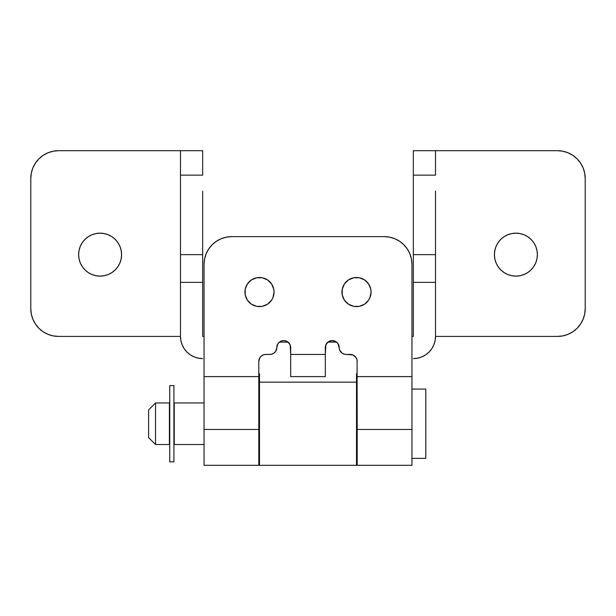 <?xml version="1.0" encoding="UTF-8"?>
<svg xmlns="http://www.w3.org/2000/svg" width="616" height="616" viewBox="0 0 616 616"><rect width="100%" height="100%" fill="white"/><g stroke="black" fill="none" stroke-linecap="round" stroke-linejoin="round"><path stroke-width="0.92" d="M100.1 276.122A21.483 21.483 0 0 1 78.617 254.639A21.483 21.483 0 0 1 100.1 233.156L104.289 233.572L108.324 234.788L112.035 236.775L115.292 239.447L117.964 242.704L119.951 246.415L121.167 250.45L121.583 254.639L121.167 258.828L119.951 262.863L117.964 266.574L115.292 269.831L112.035 272.503L108.324 274.49L104.289 275.706L100.1 276.122L95.911 275.706L91.876 274.49L88.165 272.503L84.908 269.831L82.236 266.574L80.249 262.863L79.033 258.828L78.617 254.639L79.033 250.45L80.249 246.415L82.236 242.704L84.908 239.447L88.165 236.775L91.876 234.788L95.911 233.572L100.1 233.156A21.483 21.483 0 0 1 121.583 254.639A21.483 21.483 0 0 1 100.1 276.122M503.965 272.503L500.708 269.831L503.965 272.503L507.676 274.49L511.711 275.706L515.9 276.122A21.483 21.483 0 0 1 494.417 254.639A21.483 21.483 0 0 1 515.9 233.156L511.711 233.572L507.676 234.788L511.711 233.572M435.512 191.129L435.512 254.639L413.336 254.639L413.336 282.359L435.512 282.359L435.512 336.413L557.48 336.413L562.885 335.882L568.091 334.303L562.885 335.882L557.48 336.413L435.512 336.413L435.512 254.639L413.336 254.639L413.336 175.144L435.512 175.144L435.512 150.689L413.336 150.689L413.336 175.144L435.512 175.144L435.512 150.689L413.336 150.689L413.336 191.129M577.084 328.297L580.526 324.093L577.084 328.297L572.88 331.739L568.091 334.303M584.669 173.004L583.09 167.798L584.669 173.004L585.2 178.409L585.2 308.693L584.669 314.098L583.09 319.304L580.526 324.093M580.526 163.009L577.084 158.805L572.88 155.363L568.091 152.799L562.885 151.22L568.091 152.799L572.88 155.363L577.084 158.805L580.526 163.009L583.09 167.798M524.124 234.788L527.835 236.775L524.124 234.788L520.089 233.572L515.9 233.156A21.483 21.483 0 0 1 537.383 254.639A21.483 21.483 0 0 1 515.9 276.122L520.089 275.706L524.124 274.49L520.089 275.706M535.751 262.863L533.764 266.574L535.751 262.863L536.967 258.828L537.383 254.639L536.967 250.45L535.751 246.415L533.764 242.704L531.092 239.447L527.835 236.775M531.092 269.831L527.835 272.503L531.092 269.831L533.764 266.574M500.708 269.831L498.036 266.574L496.049 262.863L498.036 266.574L500.708 269.831M494.417 254.639L494.833 250.45L494.417 254.639L494.833 258.828L496.049 262.863M498.036 242.704L500.708 239.447L503.965 236.775L500.708 239.447L498.036 242.704L496.049 246.415L494.833 250.45M557.48 336.413A27.72 27.72 0 0 0 585.2 308.693L585.2 178.409A27.72 27.72 0 0 0 557.48 150.689L435.512 150.689L557.48 150.689L562.885 151.22M413.336 254.639L413.336 336.413L411.95 336.413L413.336 336.413L413.336 282.359L435.512 282.359L435.512 254.639M180.488 191.129L180.488 150.689L180.488 175.144L202.664 175.144L202.664 150.689L58.52 150.689A27.72 27.72 0 0 0 30.8 178.409L30.8 308.693A27.72 27.72 0 0 0 58.52 336.413L180.488 336.413A22.176 22.176 0 0 0 202.664 358.589L198.337 358.166L194.179 356.903L190.344 354.855L186.987 352.09L184.222 348.733L182.174 344.898L180.911 340.74L180.488 336.413L180.488 282.359L202.664 282.359L202.664 336.413L204.05 336.413L202.664 336.413L202.664 254.639L180.488 254.639L180.488 175.144L202.664 175.144L202.664 150.689L58.52 150.689L53.115 151.22L47.909 152.799L43.12 155.363L38.916 158.805L35.474 163.009L32.91 167.798L31.331 173.004L30.8 178.409L30.8 308.693L31.331 314.098L32.91 319.304L35.474 324.093L38.916 328.297L43.12 331.739L47.909 334.303L53.115 335.882L58.52 336.413L180.488 336.413L180.488 282.359L202.664 282.359L202.664 254.639L180.488 254.639L180.488 282.359L180.488 254.639M435.512 336.413L435.088 340.74L433.826 344.898L431.778 348.733L429.013 352.09L425.656 354.855L421.821 356.903L417.663 358.166L413.336 358.589A22.176 22.176 0 0 0 435.512 336.413M202.664 191.129L202.664 254.639M524.124 274.49L527.835 272.503M507.676 234.788L503.965 236.775M58.52 150.689L53.115 151.22L47.909 152.799M38.916 158.805L35.474 163.009M31.331 314.098L32.91 319.304M35.474 324.093L38.916 328.297L43.12 331.739L47.909 334.303L53.115 335.882M88.165 272.503L84.908 269.831L82.236 266.574L80.249 262.863M82.236 242.704L84.908 239.447L88.165 236.775M91.876 234.788L95.911 233.572M119.951 262.863L117.964 266.574M115.292 269.831L112.035 272.503M108.324 274.49L104.289 275.706M259.49 465.311L356.51 465.311L356.51 382.151L259.49 382.151L259.49 465.311L259.49 373.712L258.797 373.712L259.49 373.712L259.49 382.151L356.51 382.151L356.51 465.311L259.49 465.311M279.387 342.111L288.103 342.111L279.387 342.111M327.897 342.111L336.613 342.111L327.897 342.111M357.203 373.712L356.51 373.712L356.51 382.151L356.51 373.712L357.203 373.712M425.81 389.081L411.95 389.081L425.81 389.081L425.81 458.381L411.95 458.381L425.81 458.381L425.81 389.081M357.203 402.941L356.51 402.941L357.203 402.941M259.49 402.941L258.797 402.941L259.49 402.941M204.05 402.941L174.251 402.941L174.251 444.521L204.05 444.521L174.251 444.521L174.251 402.941L204.05 402.941M258.797 444.521L259.49 444.521L258.797 444.521M356.51 444.521L357.203 444.521L356.51 444.521M169.4 402.941L155.54 402.941L155.54 444.521L169.4 444.521L169.4 402.941L155.54 402.941L148.61 409.871L148.61 437.591L155.54 444.521L155.54 402.941L148.61 409.871L148.61 437.591L155.54 444.521L169.4 444.521L169.4 402.941M342.234 294.902L341.957 292.061A14.553 14.553 0 0 1 356.51 277.508A14.553 14.553 0 0 1 371.063 292.061L370.786 289.22L368.607 283.976L364.595 279.964L359.351 277.785L353.669 277.785L348.425 279.964L344.413 283.976L342.234 289.22L342.234 294.902L344.413 300.146L348.425 304.158L353.669 306.337L359.351 306.337L364.595 304.158L368.607 300.146L369.954 297.628L371.063 292.061L370.786 294.902M245.214 294.902L244.937 292.061A14.553 14.553 0 0 1 259.49 277.508A14.553 14.553 0 0 1 274.043 292.061L273.766 289.22L271.587 283.976L267.575 279.964L262.331 277.785L256.649 277.785L251.405 279.964L247.393 283.976L245.214 289.22L245.214 294.902L247.393 300.146L251.405 304.158L256.649 306.337L262.331 306.337L267.575 304.158L271.587 300.146L272.934 297.628L274.043 292.061L273.766 294.902M325.325 347.501A6.93 6.93 0 0 1 332.255 340.571L328.405 341.741L325.856 344.852L325.325 354.431L290.675 354.431L290.144 344.852L287.595 341.741L285.1 340.702L282.39 340.702L279.895 341.741L277.985 343.651L276.815 347.501A6.93 6.93 0 0 1 283.745 340.571A6.93 6.93 0 0 1 290.675 347.501L290.675 376.607L325.325 376.607L325.325 347.501M357.072 360.006L357.203 465.311L411.95 465.311L411.95 376.607L357.203 376.607L411.95 376.607L411.95 264.341A27.72 27.72 0 0 0 384.23 236.621L231.77 236.621A27.72 27.72 0 0 0 204.05 264.341L204.05 465.311L258.797 465.311L258.797 376.607L258.797 429.437L204.05 429.437L204.05 465.311L258.797 465.311L258.797 429.437L204.05 429.437L204.05 376.607L258.797 376.607L258.797 361.361A6.93 6.93 0 0 1 265.727 354.431L269.885 354.431A6.93 6.93 0 0 0 276.815 347.501L275.645 351.351L273.735 353.261L271.24 354.3L264.372 354.562L261.877 355.601L259.967 357.511L258.797 361.361L258.797 376.607L204.05 376.607L204.05 264.341L204.581 258.936L206.16 253.73L208.724 248.941L212.166 244.737L216.37 241.295L221.159 238.731L226.365 237.152L231.77 236.621L384.23 236.621L389.635 237.152L394.841 238.731L399.63 241.295L403.834 244.737L407.276 248.941L409.84 253.73L411.419 258.936L411.95 264.341L411.95 429.437L357.203 429.437L357.203 465.311L411.95 465.311L411.95 429.437L357.203 429.437L357.072 360.006L356.033 357.511L352.922 354.962L344.76 354.3L342.265 353.261L339.716 350.15L338.015 343.651L336.105 341.741L332.255 340.571A6.93 6.93 0 0 1 339.185 347.501L339.054 346.146M272.534 353.9L273.735 353.261M275.645 351.351L276.284 350.15M290.544 346.146L290.675 347.501M339.716 350.15L340.355 351.351M342.265 353.261L343.466 353.9M231.77 236.621L226.365 237.152M350.943 278.617L353.669 277.785M346.223 302.348L345.776 301.886M249.195 302.348L248.756 301.886M357.203 361.361A6.93 6.93 0 0 0 350.273 354.431L346.115 354.431A6.93 6.93 0 0 1 339.185 347.501M290.675 376.607L325.325 376.607L325.325 354.431L290.675 354.431L290.675 376.607M274.043 292.061A14.553 14.553 0 0 1 259.49 306.614A14.553 14.553 0 0 1 244.937 292.061M371.063 292.061A14.553 14.553 0 0 1 356.51 306.614A14.553 14.553 0 0 1 341.957 292.061M169.746 461.846L173.905 461.846L173.905 385.616L169.746 385.616L169.746 461.846L173.905 461.846L173.905 385.616L169.746 385.616L169.746 461.846"/></g></svg>
